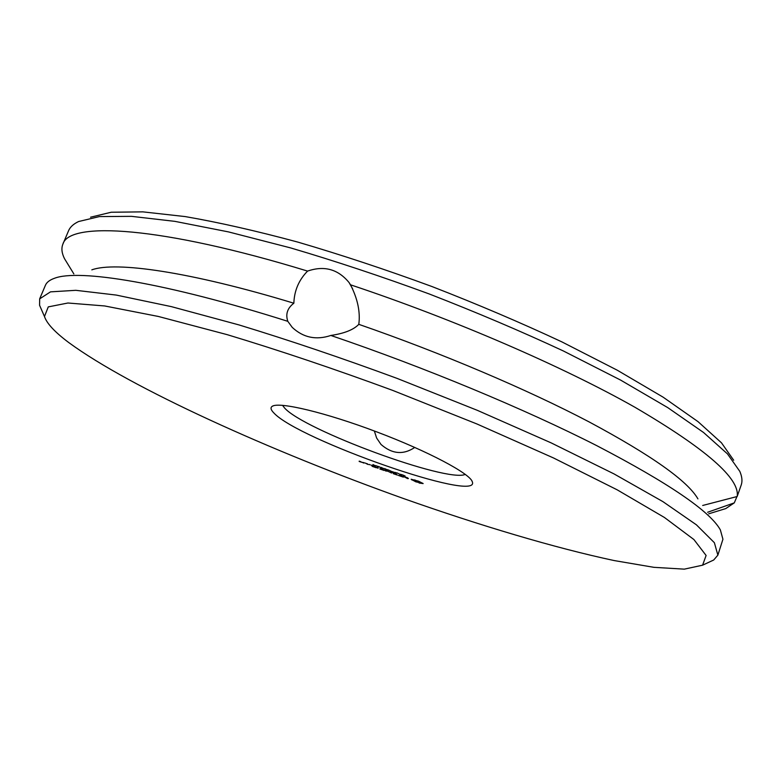 <?xml version="1.0" encoding="UTF-8"?>
<svg xmlns="http://www.w3.org/2000/svg" width="781" height="781" viewBox="0 0 781 781"><rect width="100%" height="100%" fill="white"/><g stroke="black" fill="none" stroke-linecap="round" stroke-linejoin="round"><path stroke-width="1.17" d="M68.611 342.449C54.846 332.13 46.801 323.48 44.478 316.52L48.266 306.894L67.937 303.008L104.693 305.957L158.406 316.471L227.203 334.659C279.471 350.435 334.61 369.003 392.609 390.363L476.908 423.966L553.524 457.969L617.156 489.814L664.406 517.461L693.918 539.554L706.112 555.476L702.588 565.19L684.312 569.144L653.902 567.328L614.081 560.543C554.481 547.832 480.051 525.554 403.826 498.639C271.29 451.32 131.169 388.362 68.611 342.449M419.085 483.009L423.146 483.576L418.509 481.164L411.128 479.251L415.814 481.828L419.251 482.551M407.301 478.558L408.443 478.548L403.933 476.625L407.672 477.855L403.133 476.293L407.35 478.441M403.318 477.123L399.823 475.024L400.35 476.039L398.222 475.356L403.318 477.123M393.321 473.706L397.256 475.024L395.938 473.676L391.974 472.349L395.674 473.686L393.165 473.179L396.475 474.692L393.36 473.618M402.586 474.916L405.124 476.019L402.596 474.887M400.136 474.252L402.264 475.121L400.155 474.204M396.973 472.856L399.755 474.252L396.973 472.856M395.166 472.398L396.494 472.905L395.166 472.398M391.33 471.334L395.069 472.632L391.33 471.334M388.04 471.304L391.574 473.052L390.236 471.695L390.637 472.534L384.73 469.85L385.668 471.002L388.089 471.177M379.83 468.981L384.184 470.484L382.807 469.117L380.074 468.649L383.393 470.162L379.83 468.981M377.975 468.336L377.008 467.165L378.141 467.907M372.078 466.296L376.422 467.799L375.017 466.423L371.082 465.115L375.144 466.882L372.303 465.954L375.632 467.477L372.078 466.296M369.14 464.539L370.096 464.802L369.179 464.412M388.186 469.937L390.725 471.031L388.206 469.898M384.906 468.668L387.893 470.142L384.906 468.668M383.725 468.434L385.053 468.942L383.725 468.434M381.108 467.575L383.246 468.415L381.167 467.428M378.473 466.667L380.611 467.507L378.531 466.511M375.651 465.593L378.014 466.472L375.651 465.593M372.947 464.529L375.397 465.798L372.947 464.529M365.186 463.016L368.251 464.549L365.186 463.016M364.044 463.094L361.847 462.264L364.18 462.713M359.153 461.454L361.574 462.235L359.24 461.122M273.897 412.993C270.724 409.81 270.197 407.565 272.315 406.257C279.286 401.551 325.57 412.524 376.901 431.952C428.242 451.32 470.221 473.696 472.339 481.838C480.491 503.511 298.157 439.596 273.897 412.993M41.295 309.217L39.567 305.264L39.665 298.859L50.492 291.86L75.816 290.317L116.242 295.072L171.283 306.611L238.976 324.916C289.4 340.291 342.117 358.128 397.129 378.414L477.347 410.337L551.142 442.876L614.022 473.911L662.932 501.646L696.408 524.822L714.381 542.717L717.876 555.135L713.707 560.006L709.802 561.822M419.602 482.629L422.736 483.224M421.008 483.322L421.184 482.834M413.139 480.481L414.233 480.403M411.88 479.973L413.315 480.003M465.3 474.379C447.367 482.951 303.624 429.94 284.489 407.887L282.527 405.319M717.876 555.135L722.933 539.251L720.355 529.889C710.046 511.291 668.887 483.234 596.869 445.707C525.066 409.146 425.186 367.539 330.861 335.459C344.314 333.458 353.627 329.748 358.801 324.34C441.743 353.051 527.214 389.455 589.186 421.945C651.374 455.284 687.622 480.93 697.931 498.883M39.665 298.859L45.425 285.28C46.655 282.312 49.681 279.979 54.494 278.28C78.51 268.84 165.094 282.429 287.818 321.333L292.26 327.405C303.292 337.665 316.159 340.35 330.861 335.459M414.203 480.481L420.041 482.668L414.604 480.774L414.896 479.885M374.353 430.995L376.618 438.014L381.011 444.457C392.091 454.093 403.347 455.079 414.779 447.435M702.695 505.473L737.166 496.511L741.247 484.903C742.536 481.116 742.057 476.605 739.812 471.382L727.482 453.907L703.535 432.479L667.716 407.594L620.524 380.044L563.365 350.972C520.995 331.242 476.225 312.224 429.062 293.9C381.567 276.454 335.41 261.118 290.581 247.899L228.472 231.898L174.866 221.355L131.54 216.347L99.402 216.581L78.598 221.531C73.453 223.971 70.114 227.027 68.572 230.727L62.89 244.131C69.167 221.238 160.554 226.08 307.577 271.095C298.85 279.969 294.281 290.678 293.851 303.223C287.388 308.134 285.377 314.167 287.818 321.333M736.961 496.55L734.286 502.866L707.615 512.277M358.801 324.34C360.441 312.019 357.669 298.84 350.503 284.801L349.078 282.566C338.066 269.172 324.232 265.345 307.577 271.095M91.826 269.855C115.383 261.186 189.773 271.583 293.851 303.223M401.805 474.916L400.546 474.37L401.903 474.653M387.435 469.937L386.185 469.401L387.522 469.693M381.489 467.575L382.846 468.278L381.509 467.497M378.863 466.579L380.21 467.37L378.824 466.687M377.711 466.355L376.549 465.954L377.731 466.316M367.47 464.226L365.684 463.289L367.597 463.885M360.783 461.913L359.201 461.21L360.871 461.688M68.679 265.481L64.53 258.726C61.738 253.171 61.191 248.299 62.89 244.131M350.503 284.801C454.181 319.331 563.257 366.689 634.963 407.282C706.083 448.938 740.144 478.685 737.166 496.511M734.286 502.866L725.764 508.587L718.188 510.911M90.557 217.216L111.224 212.237L142.825 211.856L185.195 216.581C218.485 222.321 255.992 230.815 297.707 242.061C341.18 254.801 385.892 269.621 431.864 286.5C477.503 304.239 520.839 322.699 561.871 341.883L617.293 370.223L663.128 397.178L698.029 421.652L721.488 442.837L733.691 460.234M702.588 565.19L713.707 560.006M44.478 316.52L39.567 305.264M273.487 405.759L272.315 406.257M471.792 480.696L472.339 481.838M352.602 288.785L349.078 282.566M73.853 273.916L64.53 258.726M708.728 513.81L725.764 508.587"/></g></svg>
